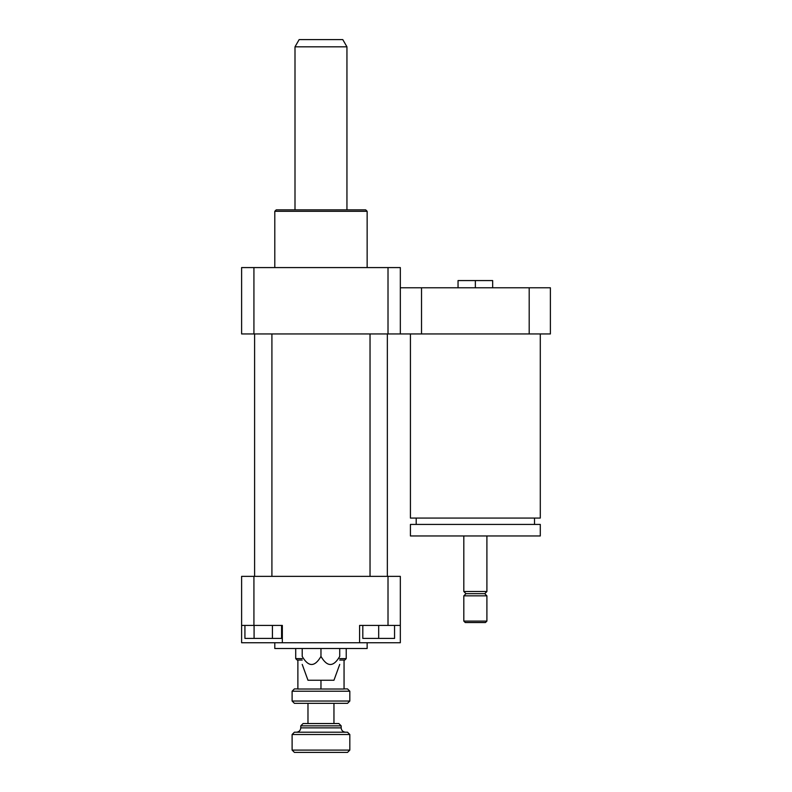 <?xml version="1.0" encoding="UTF-8"?>
<svg xmlns="http://www.w3.org/2000/svg" width="792" height="792" viewBox="0 0 792 792"><rect width="100%" height="100%" fill="white"/><g stroke="black" fill="none" stroke-linecap="round" stroke-linejoin="round"><path stroke-width="1.19" d="M540.293 333.957L540.293 518.067L410.424 518.067L410.424 333.957M540.293 524.423L410.424 524.423L410.424 535.966L540.293 535.966L540.293 524.423M486.902 535.966L486.902 591.515L463.815 591.515L463.815 535.966M486.902 591.515L484.744 593.683L465.983 593.683L463.815 591.515M486.902 595.841L463.815 595.841L463.815 621.096L486.902 621.096L486.902 595.841L484.744 593.683M486.902 621.096L485.456 622.542L465.26 622.542L463.815 621.096M492.673 287.783L492.673 280.566L458.043 280.566L458.043 287.783M475.358 287.783L475.358 280.566M529.195 287.783L529.195 333.957L550.391 333.957L550.391 287.783L400.326 287.783M529.195 333.957L421.522 333.957L421.522 287.783M421.522 333.957L241.609 333.957L241.609 267.577L253.925 267.577L253.925 333.957M272.418 625.423L272.418 638.411L281.576 638.411L281.576 625.423M244.926 625.423L244.926 638.411L272.418 638.411M254.083 625.423L254.083 638.411M362.815 625.423L362.815 638.411L394.555 638.411L394.555 625.423M378.685 625.423L378.685 638.411M241.609 625.423L282.338 625.423L282.338 642.738L241.609 642.738L241.609 576.368L253.925 576.368L253.925 625.423M400.326 642.738L359.598 642.738L359.598 625.423L400.326 625.423L400.326 642.738M282.338 642.738L359.598 642.738M253.925 576.368L388.011 576.368L388.011 625.423M339.728 648.509L339.728 656.419C339.728 667.171 339.728 667.171 339.728 656.419C339.728 667.171 339.728 667.171 339.728 656.419C333.472 667.171 327.225 667.171 320.968 656.419C314.711 667.171 308.464 667.171 302.207 656.419C302.207 667.171 302.207 667.171 302.207 656.419C302.207 667.171 302.207 667.171 302.207 656.419L302.207 648.509M320.968 656.419L320.968 648.509M302.207 664.399L307.979 680.259L333.957 680.259L339.728 664.399M274.794 642.738L274.794 648.509L367.142 648.509L367.142 642.738M388.011 576.368L400.326 576.368L400.326 625.423M274.794 267.577L274.794 211.306L367.142 211.306L367.142 267.577M274.794 211.306L276.24 209.86L365.696 209.86L367.142 211.306M400.326 333.957L400.326 267.577L253.925 267.577M388.011 333.957L388.011 267.577M271.913 333.957L271.913 576.368M387.347 333.957L387.347 576.368M339.728 660.053L344.777 660.053L346.223 658.607L339.728 658.607M302.207 658.607L295.713 658.607L297.158 660.053L302.207 660.053M346.223 648.509L346.223 658.607M295 46.817L346.945 46.817L342.778 39.6L299.158 39.6L295 46.817L295 209.86M292.109 701.029L294.416 703.346L347.52 703.346L349.826 701.029L292.109 701.029L292.109 691.218L349.826 691.218L349.826 701.029M297.881 688.911L294.416 688.911L292.109 691.218M349.826 691.218L347.52 688.911L344.055 688.911M297.881 660.053L297.881 689.02L344.055 689.02L344.055 660.053M300.772 725.848L341.174 725.848L338.857 723.542L303.079 723.542L300.772 725.848L300.772 727.868L341.174 727.868L341.174 725.848M292.109 734.511L349.826 734.511L347.52 732.204L294.416 732.204L292.109 734.511L292.109 750.093L349.826 750.093L349.826 734.511M292.109 750.093L294.416 752.4L347.52 752.4L349.826 750.093M320.968 680.259L320.968 689.02M341.174 727.868C341.441 730.481 342.887 731.927 345.5 732.204M333.957 723.542L333.957 703.346M416.196 518.067L416.196 524.423M534.521 518.067L534.521 524.423M465.983 593.683L463.815 595.841M254.598 333.957L254.598 576.368M370.032 333.957L370.032 576.368M295.713 648.509L295.713 658.607M346.945 46.817L346.945 209.86M300.772 727.868C300.505 730.491 299.059 731.937 296.436 732.204M307.979 723.542L307.979 703.346"/></g></svg>
